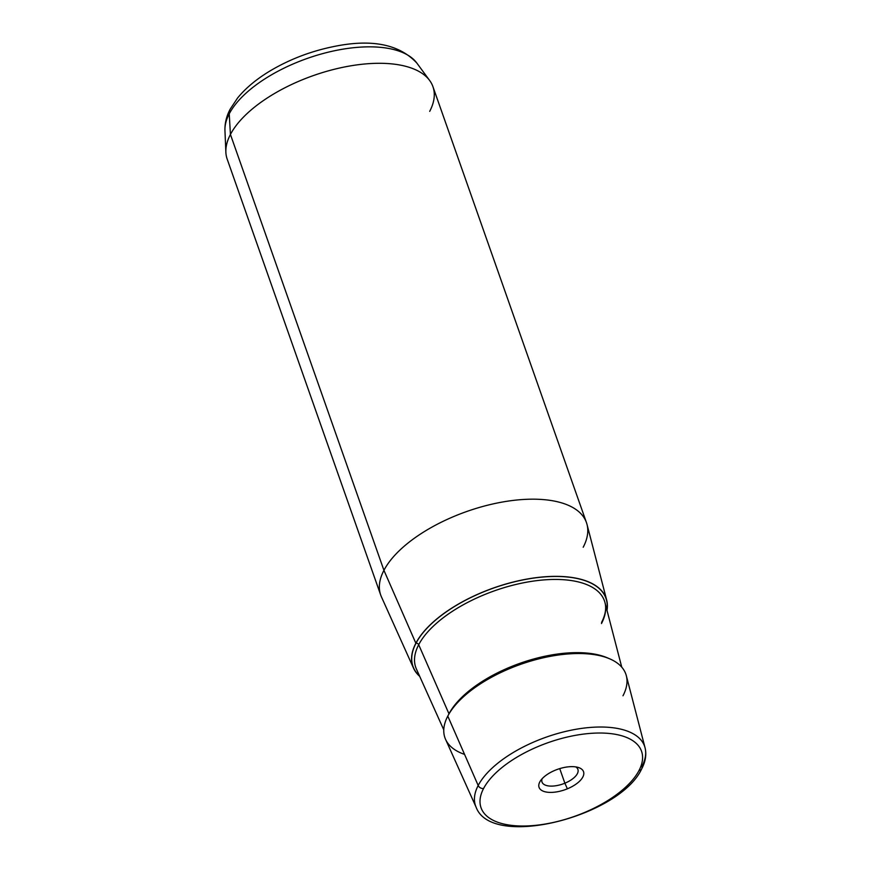<?xml version="1.0" encoding="UTF-8"?>
<svg xmlns="http://www.w3.org/2000/svg" width="870" height="870" viewBox="0 0 870 870"><rect width="100%" height="100%" fill="white"/><g stroke="black" fill="none" stroke-linecap="round" stroke-linejoin="round"><path stroke-width="1.3" d="M564.869 783.207A19.031 8.754 -19.4 0 1 541.999 782.032A19.031 8.754 -19.4 0 1 542.119 778.748A19.031 8.754 160.6 0 0 564.869 783.207L559.725 768.612L564.869 783.207A19.031 8.754 160.6 0 0 575.755 766.905A19.031 8.754 -19.4 0 1 577.908 769.395A19.031 8.754 -19.4 0 1 564.869 783.207L567.381 788.807L564.869 783.207M555.212 770.233A23.577 10.853 -19.4 0 1 578.441 767.514A23.577 10.853 -19.4 0 1 567.381 788.807A23.577 10.853 -19.4 0 1 544.511 791.635A23.577 10.853 -19.4 0 1 540.411 780.912A23.577 10.853 -19.4 0 1 555.212 770.233A23.577 10.853 160.6 0 0 539.607 788.448A23.577 10.853 160.6 0 0 567.381 788.807A23.577 10.853 160.6 0 0 582.987 770.592A23.577 10.853 160.6 0 0 555.212 770.233M413.5 668.106L381.419 596.831A109.065 50.188 -19.4 0 1 383.931 570.339L415.86 643.224A102.475 47.165 160.6 0 0 413.5 668.106A102.475 47.165 160.6 0 0 419.699 676.36A102.475 47.165 -19.4 0 1 415.86 643.224L383.931 570.339A109.065 50.188 -19.4 0 1 492.714 503.991A109.065 50.188 -19.4 0 1 587.011 524.436L606.673 600.082A102.475 47.165 160.6 0 0 518.074 580.877A102.475 47.165 160.6 0 0 415.86 643.224A102.475 47.165 -19.4 0 1 528.308 578.844A102.475 47.165 -19.4 0 1 607.01 610.403A102.475 47.165 160.6 0 0 606.673 600.082M227.19 159.145A109.065 50.188 -19.4 0 1 230.43 134.458L383.931 570.339A109.065 50.188 160.6 0 0 380.69 595.026L227.19 159.145M383.931 570.339L230.43 134.458A109.065 50.188 -19.4 0 1 337.19 68.578A109.065 50.188 -19.4 0 1 432.945 86.685L586.445 522.565A109.065 50.188 160.6 0 0 490.691 504.459A109.065 50.188 160.6 0 0 383.931 570.339M583.204 547.241A109.065 50.188 160.6 0 0 586.445 522.565M483.568 788.524A85.086 39.161 -19.4 0 1 585.129 733.899A85.086 39.161 -19.4 0 1 639.026 770.505A85.086 39.161 -19.4 0 1 537.464 825.141A85.086 39.161 -19.4 0 1 483.568 788.524A4.546 3.621 -152.4 0 1 478.185 785.49A89.621 41.238 160.6 0 0 476.129 807.251A89.621 41.238 -19.4 0 1 478.185 785.49L447.789 716.097L478.185 785.49A89.621 41.238 -19.4 0 1 567.566 730.974A89.621 41.238 -19.4 0 1 645.051 747.765A89.621 41.238 160.6 0 0 567.566 730.974A89.621 41.238 160.6 0 0 478.185 785.49A4.546 3.621 27.6 0 0 483.568 788.524A85.086 39.161 160.6 0 0 537.464 825.141A85.086 39.161 160.6 0 0 639.026 770.505A85.086 39.161 160.6 0 0 585.129 733.899A85.086 39.161 160.6 0 0 483.568 788.524M641.712 768.808C620.016 816.267 491.865 849.664 476.129 807.251L445.581 739.391A95.896 44.131 -19.4 0 1 447.789 716.097A95.896 44.131 -19.4 0 1 543.424 657.764A95.896 44.131 -19.4 0 1 626.335 675.729L645.051 747.765C646.671 754.518 645.562 761.533 641.712 768.808A4.546 3.621 -152.4 0 1 639.026 770.505A4.546 3.621 27.6 0 0 641.712 768.808A4.546 3.621 27.6 0 0 641.929 766.503A89.621 41.238 160.6 0 0 645.051 747.765M224.949 130.554A102.693 47.252 -19.4 0 1 229.234 113.84L230.43 134.458A109.065 50.188 160.6 0 0 225.874 152.217L224.949 130.554C224.754 123.17 226.515 116.014 230.224 109.087A13.637 10.853 27.6 0 0 229.234 113.84A102.693 47.252 -19.4 0 1 322.922 53.548A102.693 47.252 -19.4 0 1 416.784 62.999A102.693 47.252 160.6 0 0 322.922 53.548A102.693 47.252 160.6 0 0 229.234 113.84A13.637 10.853 -152.4 0 1 230.224 109.087L237.586 97.995C245.731 88.044 256.617 78.985 270.222 70.829C289.536 59.388 310.503 51.33 333.134 46.675C371.251 38.661 399.134 44.109 416.784 62.999L429.628 80.453A109.065 50.188 160.6 0 0 329.937 70.416A109.065 50.188 160.6 0 0 230.43 134.458L229.234 113.84A102.693 47.252 160.6 0 0 224.949 130.554M429.704 111.36A109.065 50.188 160.6 0 0 429.628 80.453M606.912 610.033A102.312 47.078 160.6 0 0 527.894 578.996A102.312 47.078 160.6 0 0 416.012 643.202A102.312 47.078 160.6 0 0 419.547 676.012A102.312 47.078 -19.4 0 1 416.012 643.202A2.273 1.805 -152.4 0 1 418.698 644.724A100.039 46.045 160.6 0 0 416.404 669.019A100.039 46.045 -19.4 0 1 418.698 644.724A2.273 1.805 27.6 0 0 416.012 643.202A102.312 47.078 -19.4 0 1 527.894 578.996A102.312 47.078 -19.4 0 1 606.912 610.033M601.485 623.529A100.039 46.045 160.6 0 0 604.987 602.606A100.039 46.045 160.6 0 0 518.487 583.857A100.039 46.045 160.6 0 0 418.698 644.724A100.039 46.045 -19.4 0 1 518.487 583.857A100.039 46.045 -19.4 0 1 604.987 602.606C606.51 608.391 605.389 614.981 601.594 622.387M608.598 658.372A93.797 43.163 160.6 0 0 521.13 662.907A93.797 43.163 160.6 0 0 448.985 713.835L418.698 644.724L448.985 713.835A93.797 43.163 160.6 0 0 448.518 714.748A93.797 43.163 -19.4 0 1 448.985 713.835A93.797 43.163 -19.4 0 1 521.13 662.907A93.797 43.163 -19.4 0 1 608.598 658.372M622.985 695.793A95.896 44.131 160.6 0 0 562.248 654.523A95.896 44.131 160.6 0 0 447.789 716.097A95.896 44.131 160.6 0 0 464.569 754.399M621.756 667.17L604.987 602.606M443.776 729.854L416.404 669.019"/></g></svg>
